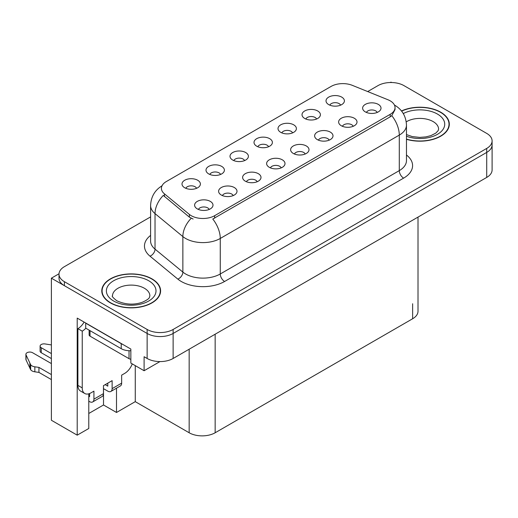 <?xml version="1.0" encoding="UTF-8"?>
<svg xmlns="http://www.w3.org/2000/svg" width="518" height="518" viewBox="0 0 518 518"><rect width="100%" height="100%" fill="white"/><g stroke="black" fill="none" stroke-linecap="round" stroke-linejoin="round"><path stroke-width="0.78" d="M377.201 112.438A5.517 3.186 0 0 0 375.718 110.891A5.517 3.186 0 0 0 370.286 110.081A5.517 3.186 0 0 0 366.44 112.438M378.315 104.39A9.188 5.303 0 0 0 366.543 103.794A9.188 5.303 0 0 0 363.494 110.392A9.188 5.303 0 0 0 365.32 111.888A9.188 5.303 0 0 0 380.141 110.392A9.188 5.303 0 0 0 378.315 104.39M292.586 132.88A5.517 3.186 0 0 0 291.103 131.326A5.517 3.186 0 0 0 285.671 130.517A5.517 3.186 0 0 0 281.824 132.88M293.706 124.825A9.188 5.303 0 0 0 281.928 124.229A9.188 5.303 0 0 0 278.885 130.827A9.188 5.303 0 0 0 280.704 132.33A9.188 5.303 0 0 0 295.525 130.827A9.188 5.303 0 0 0 293.706 124.825M316.589 119.017A5.517 3.186 0 0 0 315.106 117.469A5.517 3.186 0 0 0 309.673 116.66A5.517 3.186 0 0 0 305.827 119.017M317.709 110.969A9.188 5.303 0 0 0 305.931 110.373A9.188 5.303 0 0 0 302.888 116.971A9.188 5.303 0 0 0 304.707 118.467A9.188 5.303 0 0 0 319.528 116.971A9.188 5.303 0 0 0 317.709 110.969M220.577 174.449A5.517 3.186 0 0 0 219.101 172.902A5.517 3.186 0 0 0 213.669 172.093A5.517 3.186 0 0 0 209.822 174.449M221.698 166.395A9.188 5.303 0 0 0 209.919 165.805A9.188 5.303 0 0 0 206.876 172.397A9.188 5.303 0 0 0 208.702 173.899A9.188 5.303 0 0 0 223.523 172.397A9.188 5.303 0 0 0 221.698 166.395M281.19 167.871A5.517 3.186 0 0 0 279.707 166.323A5.517 3.186 0 0 0 274.275 165.514A5.517 3.186 0 0 0 270.428 167.871M282.31 159.816A9.188 5.303 0 0 0 270.532 159.227A9.188 5.303 0 0 0 267.489 165.818A9.188 5.303 0 0 0 269.315 167.32A9.188 5.303 0 0 0 284.136 165.818A9.188 5.303 0 0 0 282.31 159.816M233.184 195.584A5.517 3.186 0 0 0 231.708 194.036A5.517 3.186 0 0 0 226.275 193.227A5.517 3.186 0 0 0 222.429 195.584M234.304 187.529A9.188 5.303 0 0 0 222.526 186.94A9.188 5.303 0 0 0 219.483 193.538A9.188 5.303 0 0 0 221.309 195.033A9.188 5.303 0 0 0 236.13 193.538A9.188 5.303 0 0 0 234.304 187.529M340.591 105.16A5.517 3.186 0 0 0 339.109 103.613A5.517 3.186 0 0 0 333.676 102.804A5.517 3.186 0 0 0 329.83 105.16M341.705 97.106A9.188 5.303 0 0 0 329.934 96.516A9.188 5.303 0 0 0 326.884 103.114A9.188 5.303 0 0 0 328.71 104.61A9.188 5.303 0 0 0 343.531 103.114A9.188 5.303 0 0 0 341.705 97.106M305.193 154.014A5.517 3.186 0 0 0 303.71 152.46A5.517 3.186 0 0 0 298.277 151.657A5.517 3.186 0 0 0 294.431 154.014M306.313 145.959A9.188 5.303 0 0 0 294.535 145.37A9.188 5.303 0 0 0 291.492 151.962A9.188 5.303 0 0 0 293.311 153.464A9.188 5.303 0 0 0 308.132 151.962A9.188 5.303 0 0 0 306.313 145.959M353.198 126.301A5.517 3.186 0 0 0 351.716 124.747A5.517 3.186 0 0 0 346.283 123.938A5.517 3.186 0 0 0 342.437 126.301M354.318 118.246A9.188 5.303 0 0 0 342.54 117.651A9.188 5.303 0 0 0 339.497 124.249A9.188 5.303 0 0 0 341.317 125.751A9.188 5.303 0 0 0 356.138 124.249A9.188 5.303 0 0 0 354.318 118.246M329.195 140.158A5.517 3.186 0 0 0 327.713 138.604A5.517 3.186 0 0 0 322.28 137.801A5.517 3.186 0 0 0 318.434 140.158M330.316 132.103A9.188 5.303 0 0 0 318.538 131.507A9.188 5.303 0 0 0 315.494 138.105A9.188 5.303 0 0 0 317.314 139.607A9.188 5.303 0 0 0 332.135 138.105A9.188 5.303 0 0 0 330.316 132.103M244.58 160.593A5.517 3.186 0 0 0 243.097 159.039A5.517 3.186 0 0 0 237.665 158.236A5.517 3.186 0 0 0 233.825 160.593M245.7 152.538A9.188 5.303 0 0 0 233.922 151.949A9.188 5.303 0 0 0 230.879 158.54A9.188 5.303 0 0 0 232.705 160.043A9.188 5.303 0 0 0 247.526 158.54A9.188 5.303 0 0 0 245.7 152.538M268.583 146.736A5.517 3.186 0 0 0 267.1 145.182A5.517 3.186 0 0 0 261.668 144.38A5.517 3.186 0 0 0 257.822 146.736M269.703 138.682A9.188 5.303 0 0 0 257.925 138.086A9.188 5.303 0 0 0 254.882 144.684A9.188 5.303 0 0 0 256.701 146.186A9.188 5.303 0 0 0 271.523 144.684A9.188 5.303 0 0 0 269.703 138.682M209.181 209.44A5.517 3.186 0 0 0 207.705 207.893A5.517 3.186 0 0 0 202.273 207.083A5.517 3.186 0 0 0 198.426 209.44M210.302 201.392A9.188 5.303 0 0 0 198.524 200.796A9.188 5.303 0 0 0 195.48 207.394A9.188 5.303 0 0 0 197.306 208.89A9.188 5.303 0 0 0 212.127 207.394A9.188 5.303 0 0 0 210.302 201.392M257.187 181.727A5.517 3.186 0 0 0 255.711 180.18A5.517 3.186 0 0 0 250.278 179.37A5.517 3.186 0 0 0 246.432 181.727M258.307 173.672A9.188 5.303 0 0 0 246.529 173.083A9.188 5.303 0 0 0 243.486 179.675A9.188 5.303 0 0 0 245.312 181.177A9.188 5.303 0 0 0 260.133 179.675A9.188 5.303 0 0 0 258.307 173.672M196.575 188.306A5.517 3.186 0 0 0 195.098 186.758A5.517 3.186 0 0 0 189.666 185.949A5.517 3.186 0 0 0 185.82 188.306M197.695 180.251A9.188 5.303 0 0 0 185.917 179.662A9.188 5.303 0 0 0 182.873 186.253A9.188 5.303 0 0 0 184.699 187.756A9.188 5.303 0 0 0 199.521 186.253A9.188 5.303 0 0 0 197.695 180.251M390.19 100.835A16.544 9.551 0 0 0 387.982 99.767L352.305 85.341A16.544 9.551 0 0 0 331.119 86.415L166.259 181.591A16.544 9.551 0 0 0 161.415 188.345A16.544 9.551 0 0 0 164.407 193.823L189.387 214.42A16.544 9.551 0 0 0 214.633 215.695L390.19 114.342A16.544 9.551 0 0 0 395.033 107.589A16.544 9.551 0 0 0 390.19 100.835M391.666 82.53L390.967 82.129L390.274 82.53M59.013 273.776L51.386 278.179L147.138 333.462A18.383 10.613 0 0 0 173.129 333.462L486.719 152.415A18.383 10.613 0 0 0 492.1 144.911A18.383 10.613 0 0 1 486.719 152.415L173.129 333.462A18.383 10.613 0 0 1 147.138 333.462L64.387 285.683A18.383 10.613 0 0 1 59 278.179L59 274.177A18.383 10.613 0 0 0 64.387 281.682L147.138 329.461A18.383 10.613 0 0 0 173.129 329.461L486.719 148.413A18.383 10.613 0 0 0 492.1 140.909A18.383 10.613 0 0 0 486.719 133.404L403.969 85.625A18.383 10.613 0 0 0 377.972 85.625L367.689 91.563M88.779 393.816L88.779 428.49L77.208 435.165L77.208 318.104L130.847 349.067L130.847 363.079L144.101 370.733L144.101 356.721L147.138 358.475A18.383 10.613 0 0 0 173.129 358.475L486.719 177.428A18.383 10.613 0 0 0 492.1 169.923L492.1 140.909M159.952 361.583L144.101 370.733M77.208 435.165L51.386 420.26L51.386 278.179M418.013 217.094L418.013 311.253A18.383 10.613 180 0 1 412.632 318.758L215.158 432.763A18.383 10.613 180 0 1 189.161 432.763L135.263 401.651L135.263 365.63M135.263 401.651L116.505 412.477L116.505 388.189M88.779 413.481L103.509 404.979L116.505 412.477M103.509 404.979L103.509 388.668M406.468 139.303A29.409 16.977 0 0 0 449.32 124.197A29.409 16.977 0 0 0 440.708 112.192A29.409 16.977 0 0 0 401.489 110.962M151.988 278.878A29.409 16.977 0 0 0 119.936 275.2A29.409 16.977 0 0 0 101.781 290.889A29.409 16.977 0 0 0 110.399 302.894A29.409 16.977 0 0 0 142.45 306.572A29.409 16.977 0 0 0 160.599 290.889A29.409 16.977 0 0 0 151.988 278.878M102.091 292.443A29.409 16.977 0 0 0 101.988 292.89M395.033 107.589L395.033 109.615L391.789 115.669L390.19 116.835L212.775 219.03A21.445 12.38 60 0 1 220.267 238.461A24.508 14.148 180 0 1 185.606 238.461A24.508 14.148 180 0 1 182.86 236.571L155.031 213.617A24.508 14.148 180 0 1 150.596 205.504L150.596 241.025A24.508 14.148 0 0 0 155.031 249.139L182.86 272.086A24.508 14.148 0 0 0 185.606 273.977A24.508 14.148 0 0 0 220.267 273.977L399.287 170.623A24.508 14.148 0 0 0 406.468 160.619L406.468 125.097A24.508 14.148 180 0 1 399.287 135.101A21.445 12.38 -120 0 0 391.789 115.669M193.104 219.03L189.387 217.146L163.293 195.422A21.445 14.342 129.5 0 0 155.031 213.617L155.031 249.139A6.125 4.099 -50.5 0 1 150.006 256.17A30.633 17.69 180 0 1 150.596 235.412M150.596 216.9L64.387 266.673A18.383 10.613 0 0 0 59 274.177M160.399 292.89A29.409 16.977 0 0 0 160.295 292.443M449.112 126.198A29.409 16.977 0 0 0 449.015 125.757M132.258 363.895A12.257 7.077 -60 0 1 124.696 373.387L121.659 375.136L121.659 383.139L112.128 388.642A6.125 3.535 60 0 1 110.858 391.446A6.125 3.535 60 0 1 107.796 391.142L103.464 388.642M51.386 358.573L41.246 352.719L41.246 347.714L51.386 353.574M112.128 388.642L112.128 380.639L103.464 385.638L103.464 393.641L93.933 399.145L93.933 391.142L90.903 392.897A12.257 7.077 -60 0 1 84.771 393.499A12.257 7.077 -60 0 1 82.233 387.891L82.233 331.157L77.901 328.658A12.257 7.077 120 0 0 84.097 322.079M105.199 384.641L107.796 386.143L107.796 383.139M122.85 344.457A12.257 7.077 180 0 1 121.225 343.667L85.703 323.154A12.257 7.077 0 0 0 85.839 323.083M85.703 323.154L85.703 328.159L121.225 348.672A12.257 7.077 0 0 0 130.847 350.718M84.771 393.499L80.439 390.999A12.257 7.077 -60 0 1 77.901 385.392L77.901 328.658M85.8 328.218A12.257 7.077 -60 0 1 82.233 331.157M88.779 396.173L89.601 396.646L89.601 393.531M51.386 379.584L38.934 372.397L38.934 367.391L51.386 374.585M93.933 399.145A6.125 3.535 60 0 1 92.664 401.955A6.125 3.535 60 0 1 89.601 401.651L88.779 401.172M51.386 363.578L32.576 352.719A3.911 2.26 180 0 0 28.315 352.227A3.911 2.26 180 0 0 25.9 354.318A3.911 2.26 180 0 0 26.036 354.901L30.679 364.769A6.125 3.535 0 0 0 34.848 366.815L38.934 367.391M38.934 372.397L34.848 371.814L34.848 366.815M30.679 364.769L30.679 369.768L26.036 359.906A3.911 2.26 0 0 1 25.9 359.317L25.9 354.318M30.679 369.768A6.125 3.535 0 0 0 34.848 371.814M92.664 401.955L102.195 396.451A6.125 3.535 -120 0 0 103.464 393.641M29.856 363.137L29.856 368.136M110.858 391.446L120.39 385.942A6.125 3.535 -120 0 0 121.659 383.139M41.246 347.714A3.911 2.26 180 0 1 40.1 346.121A3.911 2.26 180 0 1 45.021 343.939L51.386 344.923M40.1 346.121L40.1 351.12A3.911 2.26 0 0 0 41.246 352.719M401.618 111.13A29.105 16.803 180 0 1 440.488 112.315A29.105 16.803 180 0 1 449.015 124.197A29.105 16.803 180 0 1 406.468 139.102M151.774 279.008A29.105 16.803 180 0 1 160.295 290.889A29.105 16.803 180 0 1 142.327 306.41A29.105 16.803 180 0 1 110.612 302.771A29.105 16.803 180 0 1 102.091 290.889A29.105 16.803 180 0 1 120.053 275.362A29.105 16.803 180 0 1 151.774 279.008M89.135 330.141L89.135 334.913A3.063 1.768 0 0 0 90.035 336.163L129.027 358.676A3.063 1.768 0 0 0 130.847 359.181M486.719 177.428L486.719 148.413M173.129 358.475L173.129 329.461M147.138 358.475L147.138 329.461M215.158 432.763L215.158 334.214M412.632 318.758L412.632 303.749M189.161 432.763L189.161 349.216M164.407 193.823L164.407 196.549M189.387 214.42L189.387 217.146M214.633 215.695L214.633 218.188M390.19 114.342L390.19 116.835M224.598 281.481A6.125 3.535 60 0 1 220.267 273.977L220.267 238.461L399.287 135.101L399.287 170.623A6.125 3.535 60 0 0 403.619 178.127L224.598 281.481A30.633 17.69 180 0 1 181.274 281.481A30.633 17.69 180 0 1 177.842 279.118L150.006 256.17M191.22 218.285A21.445 14.342 129.5 0 0 182.86 236.571L182.86 272.086A6.125 4.099 -50.5 0 1 177.842 279.118M406.468 155.011A30.633 17.69 180 0 1 403.619 178.127M64.387 281.682L64.387 285.683M121.225 343.667L121.225 348.672M82.233 387.891L77.901 385.392M26.036 354.901L26.036 359.906M406.468 134.583L412.27 136.577L419.658 137.399L425.9 136.901L430.905 135.612L435.748 133.152L438.157 130.646L438.597 129.202A18.687 10.787 0 0 0 433.126 121.575A18.687 10.787 0 0 0 406.229 121.853M403.282 113.565A24.812 14.329 180 0 1 437.457 114.07A24.812 14.329 180 0 1 439.219 133.197A24.812 14.329 180 0 1 406.468 136.24M149.877 295.888A18.687 10.787 0 0 0 144.405 288.261A18.687 10.787 0 0 0 124.042 285.923A18.687 10.787 0 0 0 112.503 295.888C111.538 296.037 112.943 297.649 116.712 300.712C125.214 304.629 133.702 305.16 142.185 302.305C151.081 298.4 149.229 296.808 149.877 295.888M148.737 280.756A24.812 14.329 180 0 1 148.737 301.016A24.812 14.329 180 0 1 113.643 301.016A24.812 14.329 180 0 1 113.643 280.756A24.812 14.329 180 0 1 148.737 280.756M129.027 358.676L129.027 350.725M90.035 336.163L90.035 330.659M406.468 125.097C406.047 116.285 402.175 109.68 394.845 105.277L394.438 105.044M162.218 185.684C154.882 190.08 151.01 196.691 150.596 205.504M449.015 124.197L449.015 126.645M160.295 290.889L160.295 293.33M102.091 290.889L102.091 293.33"/></g></svg>
